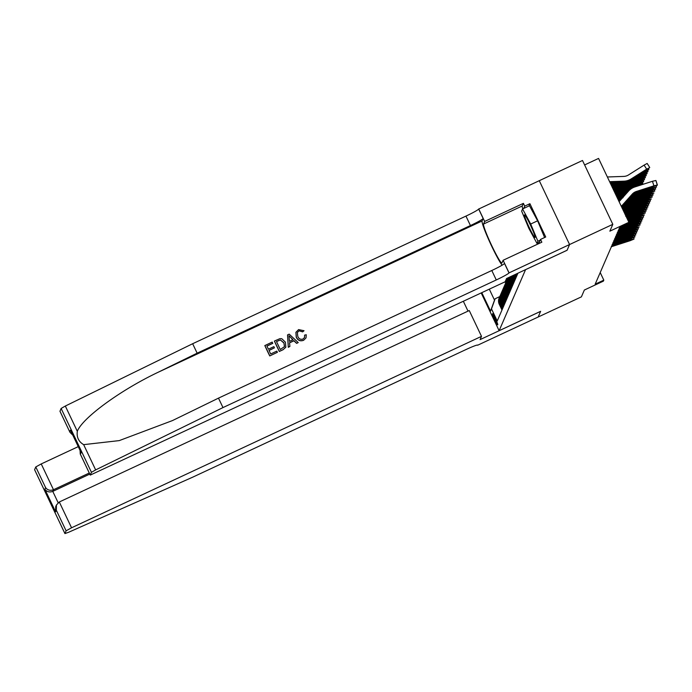 <?xml version="1.0" encoding="UTF-8"?>
<svg xmlns="http://www.w3.org/2000/svg" width="692" height="692" viewBox="0 0 692 692"><rect width="100%" height="100%" fill="white"/><g stroke="black" fill="none" stroke-linecap="round" stroke-linejoin="round"><path stroke-width="1.04" d="M497.764 324.79A6.133 0.519 -115 0 0 495.524 318.839A6.133 0.519 -115 0 0 492.548 313.71A6.133 0.519 -115 0 0 492.522 313.744A6.133 0.519 -115 0 0 494.771 319.695A6.133 0.519 -115 0 0 497.738 324.825A6.133 0.519 -115 0 0 497.764 324.79M59.979 411.256L61.121 408.462L65.325 406.04L192.653 343.725L465.958 216.094A13.416 1.003 154.6 0 0 478.665 209.045L582.5 160.483L612.818 224.338L609.86 231.171L628.89 222.288L598.563 158.425L584.619 164.938M540.625 311.348L538.151 317.048L540.625 311.348L480.084 339.616L481.502 336.347L71.553 527.788L66.103 530.807L64.927 533.575L68.62 532.269L192.852 477.108L466.157 349.477A13.416 1.003 -25.4 0 1 477.662 345.126A13.416 1.003 -25.4 0 1 477.653 345.221L581.401 296.859L584.359 290.026L603.381 281.142L603.813 280.139L600.206 272.544M539.258 180.664L569.577 244.527L567.094 250.27L569.577 244.535L612.818 224.338M628.89 222.288L628.457 223.282L619.807 227.322L595.172 284.178L603.813 280.139M540.642 311.313L499.122 330.707L481.208 292.967M499.122 330.707L525.565 269.638M489.313 289.178L494.521 300.155L495.126 298.762L491.493 308.9L497.228 320.976L517.927 273.202M491.493 308.9L490.542 311.089L481.796 292.69M517.261 273.513L517.538 274.101M517.019 275.295L516.37 273.928M515.782 274.205L516.673 276.091M516.154 277.293L514.891 274.62M514.294 274.897L515.808 278.089M515.289 279.283L513.403 275.312M512.815 275.589L514.943 280.087M514.424 281.281L511.924 276.004M511.327 276.281A7.664 7.612 23.4 0 0 511.371 276.376L514.078 282.077M513.559 283.279L510.852 277.578A7.664 7.612 -156.6 0 1 510.497 276.67M509.987 276.912A7.664 7.612 23.4 0 0 510.514 278.374L513.213 284.075M512.694 285.268L509.995 279.568A7.664 7.612 -156.6 0 1 509.312 277.224M508.914 277.414A7.664 7.612 23.4 0 0 509.649 280.364L512.357 286.073M511.838 287.267L509.13 281.566A7.664 7.612 -156.6 0 1 508.421 277.648M508.162 277.769A7.664 7.612 23.4 0 0 508.784 282.362L511.492 288.062M510.973 289.265L508.265 283.564A7.664 7.612 -156.6 0 1 507.919 277.881M507.885 277.899L507.807 278.08A7.664 7.612 23.4 0 0 507.919 284.36L510.627 290.06M510.108 291.254L507.4 285.554A7.664 7.612 -156.6 0 1 507.573 278.686M506.259 279.213L507.297 279.248L506.942 280.078A7.664 7.612 23.4 0 0 507.054 286.35L509.762 292.05M509.243 293.252L506.535 287.552A7.664 7.612 -156.6 0 1 506.708 280.684M505.394 281.212L506.432 281.237L506.077 282.068A7.664 7.612 23.4 0 0 506.189 288.348L508.897 294.048M508.378 295.242L505.67 289.541A7.664 7.612 -156.6 0 1 505.843 282.682M505.558 283.27L505.212 284.066A7.664 7.612 23.4 0 0 505.324 290.346L508.032 296.046M507.513 297.24L504.805 291.54A7.664 7.612 -156.6 0 1 504.978 284.672M504.693 285.26L504.347 286.055A7.664 7.612 23.4 0 0 504.459 292.335L507.167 298.036M506.648 299.238L503.94 293.538A7.664 7.612 -156.6 0 1 504.113 286.67M503.828 287.258L503.482 288.054A7.664 7.612 23.4 0 0 503.594 294.334L506.302 300.034M505.783 301.228L503.075 295.527A7.664 7.612 -156.6 0 1 503.248 288.668M502.963 289.256L502.617 290.052A7.664 7.612 23.4 0 0 502.729 296.332L505.437 302.032M504.918 303.226L502.21 297.525A7.664 7.612 -156.6 0 1 502.383 290.657M502.098 291.245L501.752 292.041A7.664 7.612 23.4 0 0 501.864 298.321L504.572 304.022M504.053 305.224L501.345 299.524A7.664 7.612 -156.6 0 1 501.518 292.655M501.233 293.244L500.887 294.039A7.664 7.612 23.4 0 0 500.999 300.319L503.707 306.02M503.188 307.213L500.48 301.513A7.664 7.612 -156.6 0 1 500.653 294.654M500.368 295.233L500.022 296.038A7.664 7.612 23.4 0 0 500.134 302.309L502.842 308.009M502.323 309.212L499.615 303.511A7.664 7.612 -156.6 0 1 499.788 296.643M499.503 297.231L499.157 298.027A7.664 7.612 23.4 0 0 499.269 304.307L501.977 310.007M495.126 298.762L499.814 296.574M567.094 250.27L525.574 269.655M490.542 311.089L494.521 300.155M621.312 206.346L632.203 194.184A9.584 9.515 -156.6 0 1 636.38 191.468L653.931 185.819L652.444 181.287L655.912 180.491L657.383 185.006L653.931 185.819M619.089 201.649L628.621 191.001A14.368 14.281 -156.6 0 1 634.884 186.935L652.444 181.287M621.477 206.674L631.77 195.179A9.584 9.515 -156.6 0 1 635.948 192.471L657.313 185.248L655.912 180.491M637.124 191.39L637.375 191.857L636.034 192.255L634.625 192.618L636.285 191.684L647.305 188.112L650.082 187.489L647.029 188.752L646.864 188.25M637.375 191.857L647.029 188.752M610.059 182.636L623.518 182.16A14.368 14.281 23.4 0 0 630.672 179.963L649.641 167.706L646.674 169.142L644.096 165.111L647.158 163.45L649.702 167.464M609.6 181.667L623.95 181.166A14.368 14.281 23.4 0 0 631.104 178.969L646.674 169.142M607.368 176.979L623.76 176.408A9.584 9.515 23.4 0 0 628.526 174.938L644.096 165.111M630.749 179.782L628.665 180.603L643.231 171.677L630.672 179.963M534.103 236.552A12.456 1.064 -115 0 0 535.124 237.278A12.456 1.064 -115 0 0 531.499 227.426A12.456 1.064 -115 0 0 525.436 215.817A12.456 1.064 -115 0 0 524.7 214.961A12.456 1.064 -115 0 0 527.295 223.291A12.456 1.064 -115 0 0 534.103 236.552M522.572 208.967L530.703 224.026L537.892 241.24L536.966 243.394L528.835 228.334L521.638 211.121L522.572 208.967L529.492 205.74L537.615 220.8L544.613 237.52M537.615 220.8L530.703 224.026M540.218 240.159L537.892 241.24M539.284 242.312L536.966 243.394M269.75 355.939L277.38 352.315L269.75 355.939A24.955 2.128 -115 0 1 264.837 345.585L272.198 342.082L272.709 343.396L266.948 346.087M269.032 350.489L274.439 347.842L268.989 350.386L270.693 353.975L276.809 351.112L277.38 352.315M274.456 341.026L274.421 341.113A24.955 2.128 -115 0 0 279.334 351.467L283.054 349.728L285.848 347.202L283.089 349.642L279.369 351.38L274.456 341.026L279.905 338.656L281.774 338.691L285.407 342.168L285.848 347.202M303.632 340.282L306.037 337.878L303.632 340.282C300.293 341.511 297.828 340.49 296.237 337.212L295.908 332.324L298.598 329.582L304.03 330.724L302.655 331.875L299.1 330.811L297.37 332.497L297.768 336.364C298.788 338.846 300.527 339.746 302.966 339.063L304.541 337.514L304.584 335.265M192.653 343.725L197.142 353.171L470.439 225.549A13.416 1.003 154.6 0 0 483.154 218.499L482.073 220.99A24.955 2.128 -115 0 0 489.521 241.534A24.955 2.128 -115 0 0 502.141 265.183M197.142 353.171L158.096 372.279C120.564 390.08 82.417 417.951 77.314 431.289C76.518 437.223 78.629 441.669 83.654 444.645L119.258 440.605L172.464 420.58L218.49 398.134L491.796 270.503A13.416 1.003 154.6 0 0 504.503 263.453L508.992 272.907L569.577 244.527M287.535 334.911L288.296 347.289L289.887 346.467L288.33 347.194L287.535 334.911L289.187 334.141L298.226 342.575L296.669 343.301L293.979 340.663L289.55 342.73L289.887 346.467M289.559 342.843L293.91 340.819L296.634 343.388L298.226 342.575M567.103 250.236L506.561 278.513L505.143 281.782L90.263 475.093L91.448 472.325L61.121 408.462M218.49 398.134L222.98 407.579L496.276 279.957A13.416 1.003 154.6 0 0 508.992 272.907M83.654 444.645L95.643 469.903L222.98 407.579M522.771 208.872A21.556 1.834 65 0 1 522.278 205.957L523.403 203.353L524.718 206.121L523.714 208.439M538.635 242.615L538.921 243.143L540.53 239.423L545.72 237.001L529.908 203.69L524.718 206.121M540.53 239.423L541.845 242.191L503.101 260.278L509.035 272.795M478.717 208.932L484.659 221.449L483.526 224.052A21.556 1.834 -115 0 0 491.432 244.985A21.556 1.834 -115 0 0 501.873 263.003A21.556 1.834 -115 0 0 501.968 262.882L503.101 260.278M523.403 203.353L484.659 221.449M95.643 469.903L91.448 472.325M539.103 243.472A21.556 1.834 65 0 1 538.549 242.658M529.908 203.69L528.904 206.017M59.944 411.186L69.944 432.292L72.824 435.19M69.736 431.808L70.454 430.156L70.904 431.107M70.454 430.156L80.808 451.954M81.189 452.767L80.263 454.021L80.073 450.466M304.03 330.724L302.655 331.875M302.715 331.728L299.1 330.811M303.676 340.196C300.354 341.398 297.897 340.352 296.306 337.056L296.237 337.212M296.306 337.056L295.951 332.212M304.644 335.11L306.271 334.764L306.037 337.878M289.126 337.964L289.429 341.329L292.967 339.677L288.927 335.724L289.126 337.964M290.666 337.428L292.898 339.833M280.269 349.503L284.516 346.623L283.928 342.825L280.407 339.962L276.489 341.537L280.269 349.503M284.438 346.804L283.928 342.825M280.407 339.962L283.858 342.99M278.591 340.55L280.355 340.083M276.523 341.614L278.539 340.672M272.76 343.275L266.904 346.009L268.418 349.192L273.876 346.649L274.439 347.842M269.793 355.852L264.88 345.498M78.257 446.634L41.235 463.925L53.483 489.728L52.765 491.381L58.145 502.712M89.277 473.017L53.483 489.728C50.179 490.896 47.549 490.178 45.577 487.575L35.785 466.944L34.6 469.669L64.927 533.532M468.017 311.115L463.355 301.297M481.502 336.347L469.254 310.544L59.304 501.985L71.553 527.788M35.785 466.944L41.235 463.925M89.787 474.089L52.765 491.381C49.461 492.557 46.831 491.839 44.859 489.227L45.577 487.575M66.103 530.807L56.311 510.177L56.424 505.022L59.304 501.985M56.311 510.177L55.594 511.838L55.706 506.682L56.424 505.022M621.632 207.012L631.338 196.173A9.584 9.515 -156.6 0 1 635.516 193.466L653.066 187.817L652.816 187.039M621.797 207.349L630.905 197.177A9.584 9.515 -156.6 0 1 635.083 194.461L652.634 188.812L656.535 187.048L653.066 187.817M636.259 193.379L636.51 193.846L633.76 194.608L635.42 193.682L646.44 190.101L649.217 189.487L646.164 190.741L645.999 190.248M636.51 193.846L646.164 190.741M621.952 207.686L630.473 198.171A9.584 9.515 -156.6 0 1 634.651 195.464L652.201 189.816L651.951 189.037M622.117 208.024L630.04 199.166A9.584 9.515 -156.6 0 1 634.218 196.459L651.769 190.81L655.67 189.046L652.201 189.816M635.394 195.378L635.645 195.845L634.313 196.243L632.895 196.606L634.555 195.672L645.575 192.099L648.352 191.485L645.299 192.739L645.134 192.238M635.645 195.845L645.299 192.739M622.272 208.361L629.608 200.161A9.584 9.515 -156.6 0 1 633.786 197.454L651.336 191.805L651.086 191.035M622.428 208.699L629.175 201.164A9.584 9.515 -156.6 0 1 633.353 198.448L650.904 192.809L654.805 191.035L651.336 191.805M634.529 197.376L634.78 197.834L633.448 198.241L632.038 198.595L633.69 197.67L644.71 194.097L647.487 193.475L644.434 194.729L644.278 194.236M634.78 197.834L644.434 194.729M622.592 209.036L628.743 202.159A9.584 9.515 -156.6 0 1 632.921 199.452L650.471 193.803L650.221 193.025M622.748 209.365L628.31 203.154A9.584 9.515 -156.6 0 1 632.488 200.446L650.039 194.798L653.94 193.033L650.471 193.803M633.664 199.365L633.915 199.832L631.173 200.594L632.825 199.668L643.845 196.087L646.622 195.473L643.569 196.727L643.413 196.234M633.915 199.832L643.569 196.727M610.975 184.565L622.653 184.159A14.368 14.281 23.4 0 0 629.807 181.961L648.776 169.704L645.809 171.14L645.48 170.621M610.517 183.605L623.085 183.164A14.368 14.281 23.4 0 0 630.239 180.958L645.809 171.14M629.884 181.771L627.8 182.601L642.366 173.675L629.807 181.961M611.892 186.503L621.788 186.157A14.368 14.281 23.4 0 0 628.942 183.951L647.911 171.694L644.944 173.13L644.615 172.619M611.434 185.534L622.22 185.153A14.368 14.281 23.4 0 0 629.374 182.956L644.944 173.13M629.019 183.769L626.935 184.6L641.501 175.664L628.942 183.951M612.809 188.432L620.923 188.146A14.368 14.281 23.4 0 0 628.077 185.949L647.046 173.692L644.079 175.128L643.75 174.609M612.351 187.463L621.355 187.151A14.368 14.281 23.4 0 0 628.509 184.954L644.079 175.128M628.154 185.759L626.078 186.589L640.636 177.662L628.077 185.949M613.726 190.369L620.058 190.144A14.368 14.281 23.4 0 0 627.212 187.939L646.181 175.681L643.214 177.126L642.885 176.607M613.268 189.4L620.49 189.15A14.368 14.281 23.4 0 0 627.644 186.944L643.214 177.126M627.289 187.757L625.213 188.587L639.771 179.66L627.212 187.939M622.912 209.702L627.878 204.157A9.584 9.515 -156.6 0 1 632.056 201.441L649.606 195.801L649.356 195.023M623.068 210.039L627.445 205.152A9.584 9.515 -156.6 0 1 631.623 202.445L649.174 196.796L653.075 195.032L649.606 195.801M632.799 201.363L633.05 201.83L631.718 202.228L630.308 202.592L631.96 201.657L642.989 198.085L645.757 197.471L642.712 198.725L642.548 198.223M633.05 201.83L642.712 198.725M614.643 192.298L619.193 192.134A14.368 14.281 23.4 0 0 626.346 189.937L645.316 177.68L642.349 179.116L642.02 178.597M614.185 191.329L619.625 191.139A14.368 14.281 23.4 0 0 626.779 188.942L642.349 179.116M626.424 189.755L624.348 190.577L638.906 181.65L626.346 189.937M623.232 210.377L627.013 206.147A9.584 9.515 -156.6 0 1 631.191 203.439L648.75 197.791L648.49 197.021M623.388 210.714L626.58 207.15A9.584 9.515 -156.6 0 1 630.758 204.434L648.317 198.794L652.21 197.021L648.75 197.791M631.943 203.362L632.185 203.82L630.853 204.226L629.443 204.581L631.095 203.656L642.124 200.083L644.892 199.46L641.847 200.715L641.683 200.222M632.185 203.82L641.847 200.715M615.56 194.227L618.328 194.132A14.368 14.281 23.4 0 0 625.481 191.935L644.451 179.678L641.484 181.114L641.155 180.595M615.101 193.267L618.76 193.137A14.368 14.281 23.4 0 0 625.914 190.931L641.484 181.114M625.559 191.745L623.483 192.575L638.041 183.648L625.481 191.935M623.553 211.051L626.148 208.145A9.584 9.515 -156.6 0 1 630.326 205.438L647.885 199.789L647.625 199.011M623.708 211.389L625.715 209.14A9.584 9.515 -156.6 0 1 629.893 206.432L647.452 200.784L651.345 199.019L647.885 199.789M631.078 205.351L631.32 205.818L629.988 206.216L628.578 206.579L630.23 205.654L641.259 202.073L644.027 201.459L640.982 202.713L640.818 202.22M631.32 205.818L640.982 202.713M616.477 196.165L617.472 196.13A14.368 14.281 23.4 0 0 624.616 193.924L627.8 191.926M636.553 186.399L643.595 181.667L640.619 183.103L640.29 182.593M616.018 195.196L617.904 195.127A14.368 14.281 23.4 0 0 625.049 192.93L629.435 190.162M634.131 187.203L640.619 183.103M628.068 191.623L622.618 194.573L629.063 190.534M635.991 186.581L637.185 185.62L634.616 187.022M623.873 211.726L625.283 210.143A9.584 9.515 -156.6 0 1 629.461 207.427L647.02 201.787L646.76 201.009M624.028 212.055L624.85 211.138A9.584 9.515 -156.6 0 1 629.028 208.43L646.587 202.782L650.48 201.009L647.02 201.787M630.213 207.349L630.455 207.816L629.123 208.214L627.713 208.577L629.365 207.643L640.394 204.071L643.162 203.448L640.117 204.711L639.953 204.209M630.455 207.816L640.117 204.711M617.385 198.076A14.368 14.281 23.4 0 0 623.751 195.922L624.815 195.256M616.935 197.125L617.039 197.125A14.368 14.281 23.4 0 0 624.184 194.928L626.303 193.587M638.898 185.646L639.763 185.101L639.425 184.582M625.084 194.954L621.753 196.563L626.035 193.89M639.763 185.101L642.816 183.441L641.095 184.937M624.193 212.392L624.418 212.133A9.584 9.515 -156.6 0 1 628.596 209.425L646.155 203.777L645.896 202.998M624.357 212.747A9.584 9.515 -156.6 0 1 628.163 210.42L645.722 204.78L649.615 203.007L646.155 203.777M629.348 209.347L629.599 209.806L626.848 210.567L628.5 209.641L639.529 206.06L642.297 205.446L639.252 206.7L639.088 206.207M629.599 209.806L639.252 206.7M618.216 199.815A14.368 14.281 23.4 0 0 621.935 198.466M617.809 198.967A14.368 14.281 23.4 0 0 623.319 196.917L623.319 196.926M622.973 197.73L620.888 198.561L623.241 197.108M624.556 213.171A9.584 9.515 -156.6 0 1 627.731 211.423L645.29 205.775L645.031 204.996M624.789 213.655A9.584 9.515 -156.6 0 1 627.298 212.418L644.857 206.77L648.75 205.005L645.29 205.775M628.483 211.337L628.734 211.804L627.393 212.202L625.983 212.565L627.644 211.631L638.664 208.058L641.432 207.444L638.387 208.699L638.223 208.197M628.734 211.804L638.387 208.699M618.951 201.372A14.368 14.281 23.4 0 0 619.522 201.164M618.596 200.619A14.368 14.281 23.4 0 0 620.689 199.867M625.049 214.217A9.584 9.515 -156.6 0 1 626.865 213.413L644.425 207.764L644.166 206.995M625.352 214.84A9.584 9.515 -156.6 0 1 626.433 214.416L643.992 208.768L647.885 206.995L644.425 207.764M627.618 213.335L627.869 213.802L625.118 214.563L626.779 213.629L637.799 210.057L640.576 209.416L637.522 210.688L637.358 210.195M627.869 213.802L637.522 210.688M625.672 215.523A9.584 9.515 -156.6 0 1 626 215.411L643.56 209.762L643.301 208.984M626.026 216.259L643.127 210.757L647.02 208.993L643.56 209.762M626 215.411L636.934 212.046L639.711 211.415L636.657 212.686L636.493 212.193M626.753 215.324L627.004 215.792L636.657 212.686M627.004 215.792L625.663 216.189M626.381 217.003L642.695 211.761L642.436 210.982M626.736 217.755L642.263 212.755L646.164 210.991L642.695 211.761M626.442 217.141L636.069 214.044L638.837 213.43L635.792 214.684L635.628 214.183M626.667 217.617L635.792 214.684M627.082 218.499L641.83 213.75L641.579 212.98M627.436 219.243L641.398 214.754L645.299 212.98L641.83 213.75M627.151 218.629L635.204 216.042L637.981 215.42L634.927 216.674L634.763 216.181M627.376 219.105L634.927 216.674M627.791 219.987L640.965 215.748L640.714 214.97M628.146 220.731L640.533 216.743L644.434 214.978L640.965 215.748M627.86 220.117L634.339 218.032L637.116 217.418L634.062 218.672L633.898 218.179M628.085 220.592L634.062 218.672M628.5 221.475L640.1 217.746L639.849 216.968M628.855 222.218L639.668 218.741L643.482 217.176L640.1 217.746M628.561 221.613L636.251 219.39L633.197 220.67L633.033 220.168M628.786 222.089L633.197 220.67M628.492 223.196L639.235 219.736L638.984 218.966M623.085 225.791L638.803 220.739L642.704 218.966L639.235 219.736M627.929 223.533L635.386 221.388L632.332 222.66L632.168 222.167M624.149 225.298L632.332 222.66M619.565 227.884A9.584 9.515 -156.6 0 1 620.819 227.383L638.37 221.734L638.119 220.956M619.132 228.879A9.584 9.515 -156.6 0 1 620.387 228.377L637.938 222.729L641.839 220.964L638.37 221.734M621.563 227.296L621.814 227.763L620.482 228.161L619.072 228.524L620.724 227.599L631.744 224.018L634.521 223.404L631.467 224.658L631.303 224.156M621.814 227.763L631.467 224.658M618.7 229.882A9.584 9.515 -156.6 0 1 619.954 229.372L637.505 223.732L637.254 222.954M618.267 230.877A9.584 9.515 -156.6 0 1 619.522 230.375L637.072 224.727L640.974 222.954L637.505 223.732M620.698 229.294L620.949 229.761L619.617 230.159L618.207 230.523L619.859 229.588L630.879 226.016L633.656 225.393L630.602 226.656L630.447 226.154M620.949 229.761L630.602 226.656M617.835 231.872A9.584 9.515 -156.6 0 1 619.089 231.37L636.64 225.722L636.389 224.943M617.402 232.875A9.584 9.515 -156.6 0 1 618.657 232.365L636.207 226.717L640.109 224.952L636.64 225.722M619.833 231.292L620.084 231.751L618.752 232.149L617.342 232.512L618.994 231.586L630.014 228.005L632.791 227.391L629.737 228.645L629.582 228.152M620.084 231.751L629.737 228.645M616.97 233.87A9.584 9.515 -156.6 0 1 618.224 233.368L635.775 227.72L635.524 226.941M616.537 234.865A9.584 9.515 -156.6 0 1 617.792 234.363L635.351 228.715L639.244 226.95L635.775 227.72M618.968 233.282L619.219 233.749L617.887 234.147L616.477 234.51L618.129 233.576L629.158 230.003L631.926 229.389L628.881 230.644L628.717 230.142M619.219 233.749L628.881 230.644M616.105 235.868A9.584 9.515 -156.6 0 1 617.359 235.358L634.919 229.709L634.659 228.94M615.672 236.863A9.584 9.515 -156.6 0 1 616.927 236.361L634.486 230.713L638.379 228.94L634.919 229.709M618.112 235.28L618.354 235.747L617.022 236.145L615.612 236.508L617.264 235.574L628.293 232.002L631.061 231.379L628.016 232.633L627.852 232.14M618.354 235.747L628.016 232.633M615.24 237.858A9.584 9.515 -156.6 0 1 616.494 237.356L634.054 231.708L633.794 230.929M614.807 238.852A9.584 9.515 -156.6 0 1 616.062 238.351L633.621 232.702L637.514 230.938L634.054 231.708M617.247 237.269L617.489 237.737L616.157 238.135L614.747 238.498L616.399 237.572L627.428 233.991L630.196 233.377L627.151 234.631L626.987 234.138M617.489 237.737L627.151 234.631M614.375 239.856A9.584 9.515 -156.6 0 1 615.629 239.345L633.189 233.706L632.929 232.927M613.942 240.851A9.584 9.515 -156.6 0 1 615.197 240.349L632.756 234.7L636.649 232.936L633.189 233.706M616.382 239.268L616.624 239.735L615.292 240.133L613.882 240.496L615.534 239.562L626.563 235.989L629.331 235.375L626.286 236.629L626.122 236.128M616.624 239.735L626.286 236.629M613.51 241.845A9.584 9.515 -156.6 0 1 614.764 241.344L632.324 235.695L632.064 234.925M613.077 242.849A9.584 9.515 -156.6 0 1 614.332 242.338L631.891 236.699L635.784 234.925L632.324 235.695M615.517 241.266L615.768 241.724L614.427 242.131L613.017 242.485L614.678 241.56L625.698 237.987L628.466 237.365L625.421 238.619L625.257 238.126M615.768 241.724L625.421 238.619M507.158 278.236L507.729 278.245M612.645 243.843A9.584 9.515 -156.6 0 1 613.899 243.342L631.459 237.693L631.199 236.915M612.212 244.838A9.584 9.515 -156.6 0 1 613.467 244.337L631.026 238.688L634.919 236.923L631.459 237.693M614.652 243.255L614.903 243.722L612.152 244.484L613.813 243.558L624.833 239.977L627.601 239.363L624.556 240.617L624.392 240.124M614.903 243.722L624.556 240.617M505.826 280.217L506.873 280.243M505.99 279.836L507.028 279.862M507.132 279.629L506.094 279.594M611.78 245.842A9.584 9.515 -156.6 0 1 613.034 245.331L630.594 239.692L630.334 238.913M611.347 246.836A9.584 9.515 -156.6 0 1 612.602 246.335L630.161 240.686L633.967 239.121L630.594 239.692M613.787 245.253L614.038 245.721L612.697 246.118L611.287 246.482L612.948 245.548L623.968 241.975L626.736 241.361L623.691 242.615L623.527 242.113M614.038 245.721L623.691 242.615M504.278 282.189L506.008 282.241M505.048 281.826L506.163 281.86M506.267 281.618L505.229 281.592M510.514 278.374L510.852 277.578M509.649 280.364L509.995 279.568M508.784 282.362L509.13 281.566M507.919 284.36L508.265 283.564M507.054 286.35L507.4 285.554M506.189 288.348L506.535 287.552M505.324 290.346L505.67 289.541M504.459 292.335L504.805 291.54M503.594 294.334L503.94 293.538M502.729 296.332L503.075 295.527M501.864 298.321L502.21 297.525M500.999 300.319L501.345 299.524M500.134 302.309L500.48 301.513M499.269 304.307L499.615 303.511M631.77 195.179L632.203 194.184M623.95 181.166L623.518 182.16M158.096 372.279L482.073 220.99M491.796 270.503L496.276 279.957M470.439 225.549L465.958 216.094M80.471 454.419L90.263 475.049M65.325 406.04L77.314 431.289M483.154 218.499L478.665 209.045M522.278 205.957L483.526 224.052M55.594 511.838L44.859 489.227M630.905 197.177L631.338 196.173M656.146 185.871L656.518 187.004L656.154 185.863M630.04 199.166L630.473 198.171M655.281 187.861L655.653 188.994L655.289 187.861M629.175 201.164L629.608 200.161M654.416 189.859L654.788 190.992L654.424 189.85M628.31 203.154L628.743 202.159M623.085 183.164L622.653 184.159M648.369 168.727L648.837 169.462M622.22 185.153L621.788 186.157M647.504 170.725L647.971 171.46M621.355 187.151L620.923 188.146M646.639 172.715L647.106 173.45M620.49 189.15L620.058 190.144M645.774 174.713L646.241 175.448M627.445 205.152L627.878 204.157M653.075 194.997L652.694 193.846L653.058 194.98M619.625 191.139L619.193 192.134M644.909 176.711L645.385 177.446M626.58 207.15L627.013 206.147M652.21 196.995L651.829 195.836L652.193 196.978M618.76 193.137L618.328 194.132M644.044 178.7L644.52 179.436M625.715 209.14L626.148 208.145M617.904 195.127L617.472 196.13M643.179 180.698L643.655 181.434M624.85 211.138L625.283 210.143M650.091 199.832L650.463 200.965L650.108 199.832M642.323 182.697L642.79 183.423M649.226 201.83L649.598 202.964L649.243 201.822M648.361 203.82L648.741 204.953L648.378 203.82M647.504 205.818L647.876 206.951L647.513 205.809M647.029 208.967L646.648 207.808L647.011 208.949M646.164 210.956L645.783 209.806L646.146 210.939M645.299 212.954L644.918 211.795L645.281 212.937M643.179 215.792L643.551 216.925L643.188 215.792M642.314 217.79L642.686 218.923L642.323 217.781M641.449 219.779L641.821 220.912L641.458 219.779M640.584 221.777L640.956 222.91L640.593 221.777M640.109 224.926L639.728 223.767L640.091 224.909M638.379 228.914L637.998 227.755L638.361 228.896M637.124 229.761L637.496 230.894L637.142 229.753M636.259 231.751L636.631 232.884L636.277 231.751M635.394 233.749L635.775 234.882L635.412 233.74M634.538 235.738L634.91 236.872L634.547 235.738M633.673 237.737L634.045 238.87L633.682 237.737M649.727 167.481L647.158 163.45M59.944 411.23L69.944 432.292M80.981 452.369L70.662 430.64M80.263 454.021L90.263 475.093M64.927 533.575L34.6 469.712M648.862 169.471L648.387 168.718M647.997 171.469L647.522 170.716M647.132 173.458L646.657 172.706M646.276 175.457L645.792 174.704M645.411 177.455L644.927 176.702M644.546 179.444L644.062 178.692M643.681 181.442L643.197 180.69M642.816 183.441L642.332 182.688"/></g></svg>
